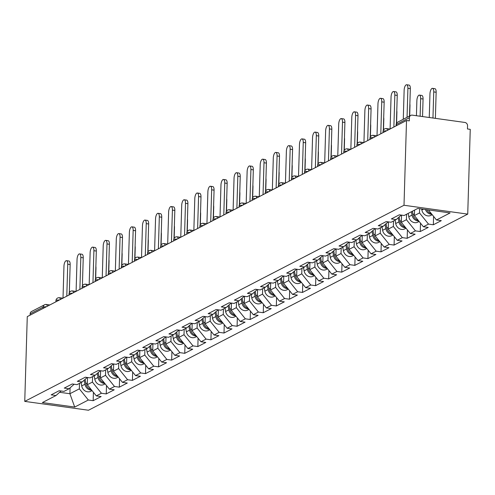 <?xml version="1.0" encoding="UTF-8"?>
<svg xmlns="http://www.w3.org/2000/svg" width="495" height="495" viewBox="0 0 495 495"><rect width="100%" height="100%" fill="white"/><g stroke="black" fill="none" stroke-linecap="round" stroke-linejoin="round"><path stroke-width="0.74" d="M404.007 205.264L406.519 120.495L409.309 120.885L409.402 117.723L396.402 124.443A3.057 2.71 62.7 0 1 397.782 122.117L410.782 115.391A3.057 2.71 62.7 0 1 412.273 115.143L464.861 122.451A3.057 2.71 62.7 0 1 467.558 125.804L467.466 128.966L470.25 129.35L467.732 214.118L88.481 410.244L24.75 401.389L404.007 205.264L467.732 214.118M428.367 209.917L436.479 219.984L450.104 212.937L417.774 208.445L404.149 215.492L399.317 214.818L391.347 218.939L396.179 219.613L401.228 215.084M436.479 219.984L441.305 220.652L433.342 224.773L433.589 216.395M419.636 208.704L419.512 212.93L428.509 224.105L433.342 224.773M428.509 224.105L423.392 226.747L428.225 227.422L420.255 231.542L420.503 223.165M406.593 214.23L406.426 219.7L415.423 230.868L420.255 231.542M415.423 230.868L410.312 233.516L415.138 234.185L407.175 238.305L407.422 229.928M393.506 220.993L393.346 226.463L402.342 237.637L407.175 238.305M402.342 237.637L397.225 240.279L402.058 240.954L394.088 245.075L394.336 236.697M380.426 227.762L380.259 233.232L389.256 244.4L394.088 245.075M389.256 244.4L384.145 247.048L388.971 247.717L381.008 251.837L381.255 243.46M367.339 234.525L367.179 239.995L376.175 251.169L381.008 251.837M376.175 251.169L371.058 253.811L375.891 254.486L367.921 258.607L368.169 250.229M354.259 241.294L354.092 246.764L363.089 257.932L367.921 258.607M363.089 257.932L357.978 260.58L362.804 261.249L354.841 265.37L355.088 256.992M341.173 248.057L341.012 253.527L350.008 264.701L354.841 265.37M350.008 264.701L344.891 267.343L349.724 268.018L341.754 272.139L342.002 263.761M328.092 254.826L327.925 260.296L336.922 271.464L341.754 272.139M336.922 271.464L331.811 274.112L336.637 274.781L328.674 278.902L328.921 270.524M315.006 261.589L314.845 267.059L323.841 278.233L328.674 278.902M323.841 278.233L318.724 280.875L323.557 281.55L315.587 285.671L315.835 277.293M301.925 268.352L301.758 273.828L310.755 284.996L315.587 285.671M310.755 284.996L305.644 287.644L310.47 288.313L302.507 292.434L302.754 284.056M288.839 275.121L288.678 280.591L297.674 291.765L302.507 292.434M297.674 291.765L292.557 294.407L297.39 295.082L289.42 299.197L289.668 290.825M275.758 281.884L275.591 287.36L284.588 298.528L289.42 299.197M284.588 298.528L279.477 301.177L284.303 301.845L276.34 305.966L276.587 297.588M262.672 288.653L262.511 294.123L271.507 305.297L276.34 305.966M271.507 305.297L266.39 307.94L271.223 308.614L263.253 312.729L263.501 304.357M249.591 295.416L249.424 300.892L258.421 312.06L263.253 312.729M258.421 312.06L253.31 314.709L258.136 315.377L250.173 319.498L250.421 311.12M236.505 302.185L236.344 307.655L245.341 318.823L250.173 319.498M245.341 318.823L240.224 321.472L245.056 322.146L237.086 326.261L237.334 317.889M223.424 308.948L223.257 314.424L232.254 325.592L237.086 326.261M232.254 325.592L227.143 328.241L231.969 328.909L224.006 333.03L224.254 324.652M210.338 315.717L210.177 321.187L219.174 332.355L224.006 333.03M219.174 332.355L214.057 335.004L218.889 335.678L210.919 339.793L211.167 331.421M197.258 322.48L197.09 327.956L206.087 339.125L210.919 339.793M206.087 339.125L200.97 341.773L205.802 342.441L197.839 346.562L198.087 338.184M184.171 329.249L184.01 334.719L193.007 345.887L197.839 346.562M193.007 345.887L187.89 348.536L192.722 349.204L184.753 353.325L185 344.947M171.091 336.012L170.924 341.488L179.92 352.657L184.753 353.325M179.92 352.657L174.803 355.299L179.636 355.973L171.672 360.094L171.92 351.716M158.004 342.781L157.843 348.251L166.84 359.42L171.672 360.094M166.84 359.42L161.723 362.068L166.555 362.736L158.586 366.857L158.833 358.479M144.917 349.544L144.757 355.02L153.753 366.189L158.586 366.857M153.753 366.189L148.636 368.831L153.469 369.505L145.505 373.626L145.753 365.248M131.837 356.313L131.676 361.783L140.673 372.952L145.505 373.626M140.673 372.952L135.556 375.6L140.388 376.268L132.419 380.389L132.666 372.011M118.751 363.076L118.59 368.552L127.586 379.721L132.419 380.389M127.586 379.721L122.469 382.363L127.302 383.037L119.338 387.158L119.586 378.78M105.67 369.845L105.509 375.315L114.506 386.484L119.338 387.158M114.506 386.484L109.389 389.132L114.221 389.8L106.252 393.921L106.499 385.543M92.584 376.608L92.423 382.084L101.419 393.253L106.252 393.921M101.419 393.253L96.302 395.895L101.135 396.569L93.165 400.69L93.419 392.312M79.503 383.378L79.342 388.847L88.339 400.016L93.165 400.69M88.339 400.016L74.708 407.063L42.378 402.571L56.009 395.524L61.058 391M396.179 219.613L391.062 222.255L386.23 221.587L378.267 225.708L383.093 226.376L377.982 229.024L373.15 228.35L365.18 232.471L370.012 233.145L364.895 235.787L360.063 235.119L352.1 239.24L356.926 239.908L351.815 242.556L346.983 241.882L339.013 246.003L343.846 246.677L338.729 249.319L333.896 248.651L325.933 252.772L330.759 253.44L325.648 256.088L320.816 255.414L312.846 259.535L317.679 260.209L312.562 262.851L307.729 262.183L299.766 266.304L304.592 266.972L299.481 269.62L294.649 268.946L286.679 273.067L291.512 273.741L286.395 276.383L281.562 275.715L273.599 279.836L278.425 280.504L273.314 283.152L268.482 282.478L260.512 286.599L265.345 287.273L260.228 289.915L255.395 289.247L247.432 293.368L252.258 294.036L247.147 296.684L242.315 296.01L234.345 300.131L239.178 300.805L234.061 303.447L229.228 302.779L221.265 306.9L226.091 307.568L220.98 310.216L216.148 309.542L208.178 313.663L213.011 314.337L207.894 316.979L203.061 316.311L195.098 320.432L199.924 321.1L194.813 323.749L189.981 323.074L182.012 327.195L186.844 327.869L181.727 330.512L176.894 329.843L168.931 333.964L173.757 334.632L168.647 337.281L163.814 336.606L155.845 340.727L160.677 341.401L155.56 344.044L150.727 343.375L142.764 347.496L147.59 348.164L142.48 350.813L137.647 350.138L129.678 354.259L134.51 354.927L129.393 357.576L124.561 356.907L116.597 361.022L121.424 361.696L116.306 364.345L111.48 363.67L103.511 367.791L108.343 368.459L103.226 371.108L98.394 370.439L90.43 374.554L95.257 375.229L90.14 377.877L85.313 377.202L77.344 381.323L82.176 381.992L77.059 384.64L72.227 383.971L64.263 388.086L69.09 388.761L63.973 391.403L59.146 390.734L51.177 394.855L56.009 395.524M414.556 210.109L414.395 215.579L419.512 212.93M414.395 215.579L423.392 226.747M401.525 215.127L401.315 222.342L406.426 219.7M401.315 222.342L410.312 233.516M383.093 226.376L388.148 221.853M388.445 221.896L388.229 229.111L393.346 226.463M388.229 229.111L397.225 240.279M370.012 233.145L375.061 228.616M375.358 228.659L375.148 235.874L380.259 233.232M375.148 235.874L384.145 247.048M356.926 239.908L361.981 235.385M362.278 235.422L362.062 242.643L367.179 239.995M362.062 242.643L371.058 253.811M343.846 246.677L348.895 242.148M349.192 242.191L348.981 249.406L354.092 246.764M348.981 249.406L357.978 260.58M330.759 253.44L335.814 248.917M336.111 248.954L335.895 256.175L341.012 253.527M335.895 256.175L344.891 267.343M317.679 260.209L322.728 255.68M323.025 255.723L322.814 262.938L327.925 260.296M322.814 262.938L331.811 274.112M304.592 266.972L309.647 262.449M309.944 262.486L309.728 269.707L314.845 267.059M309.728 269.707L318.724 280.875M291.512 273.741L296.561 269.212M296.858 269.255L296.647 276.47L301.758 273.828M296.647 276.47L305.644 287.644M278.425 280.504L283.474 275.981M283.777 276.018L283.561 283.239L288.678 280.591M283.561 283.239L292.557 294.407M265.345 287.273L270.394 282.744M270.691 282.787L270.474 290.002L275.591 287.36M270.474 290.002L279.477 301.177M252.258 294.036L257.307 289.513M257.61 289.55L257.394 296.771L262.511 294.123M257.394 296.771L266.39 307.94M239.178 300.805L244.227 296.276M244.524 296.319L244.307 303.534L249.424 300.892M244.307 303.534L253.31 314.709M226.091 307.568L231.14 303.045M231.443 303.082L231.227 310.303L236.344 307.655M231.227 310.303L240.224 321.472M213.011 314.337L218.06 309.808M218.357 309.851L218.14 317.066L223.257 314.424M218.14 317.066L227.143 328.241M199.924 321.1L204.973 316.577M205.276 316.614L205.06 323.835L210.177 321.187M205.06 323.835L214.057 335.004M186.844 327.869L191.893 323.34M192.19 323.384L191.973 330.598L197.09 327.956M191.973 330.598L200.97 341.773M173.757 334.632L178.806 330.109M179.11 330.146L178.893 337.367L184.01 334.719M178.893 337.367L187.89 348.536M160.677 341.401L165.726 336.872M166.023 336.916L165.806 344.13L170.924 341.488M165.806 344.13L174.803 355.299M147.59 348.164L152.639 343.641M152.943 343.679L152.726 350.899L157.843 348.251M152.726 350.899L161.723 362.068M134.51 354.927L139.559 350.404M139.856 350.448L139.639 357.662L144.757 355.02M139.639 357.662L148.636 368.831M121.424 361.696L126.473 357.173M126.776 357.211L126.559 364.431L131.676 361.783M126.559 364.431L135.556 375.6M108.343 368.459L113.392 363.936M113.689 363.98L113.473 371.194L118.59 368.552M113.473 371.194L122.469 382.363M95.257 375.229L100.306 370.706M100.609 370.743L100.392 377.963L105.509 375.315M100.392 377.963L109.389 389.132M82.176 381.992L87.225 377.468M87.522 377.512L87.306 384.726L92.423 382.084M87.306 384.726L96.302 395.895M69.09 388.761L74.139 384.231M43.108 308.428L43.145 307.123L30.146 313.849L30.108 315.154M30.146 313.849A3.057 2.71 -117.3 0 1 31.532 311.516L44.525 304.796A3.057 2.71 -117.3 0 0 43.145 307.123A3.057 0.755 1.7 0 1 46.307 306.776M70.08 387.876L69.906 393.729L79.342 388.847M59.61 392.294L69.906 393.729L74.708 407.063M406.519 120.495L27.268 316.621L24.75 401.389M410.782 115.391A3.057 2.71 62.7 0 0 409.402 117.723M66.485 260.673L68.898 261.007A4.591 1.801 97.9 0 1 70.154 264.578L67.735 264.237A4.591 1.801 -82.1 0 0 66.485 260.673A4.591 1.801 -82.1 0 0 63.96 266.192L63.014 298.132M70.154 264.578L69.319 292.712M67.735 264.237L66.788 296.183M95.863 266.409A4.591 1.801 97.9 0 1 95.981 268.16L95.813 268.142M91.148 389.497A6.732 5.965 -117.3 0 1 85.932 383.73L85.134 379.337M91.705 390.184A6.732 5.965 -117.3 0 1 84.93 384.25L84.187 380.191M92.051 390.617L90.808 391.26A6.732 5.965 -117.3 0 1 81.7 385.921L81.087 382.555M95.665 278.846L95.981 268.16M79.565 253.904L81.978 254.238A4.591 1.801 97.9 0 1 83.234 257.808L80.821 257.474A4.591 1.801 -82.1 0 0 79.565 253.904A4.591 1.801 -82.1 0 0 77.047 259.423L76.1 291.369M83.234 257.808L82.399 285.943M80.821 257.474L79.874 289.42M92.652 247.141L95.065 247.475A4.591 1.801 97.9 0 1 96.321 251.045L93.901 250.705A4.591 1.801 -82.1 0 0 92.652 247.141A4.591 1.801 -82.1 0 0 90.133 252.66L89.18 284.6M96.321 251.045L95.486 279.18M93.901 250.705L92.955 282.651M105.732 240.372L108.145 240.706A4.591 1.801 97.9 0 1 109.401 244.276L106.988 243.942A4.591 1.801 -82.1 0 0 105.732 240.372A4.591 1.801 -82.1 0 0 103.214 245.891L102.267 277.837M109.401 244.276L108.566 272.411M106.988 243.942L106.041 275.888M118.819 233.609L121.232 233.943A4.591 1.801 97.9 0 1 122.488 237.513L120.068 237.173A4.591 1.801 -82.1 0 0 118.819 233.609A4.591 1.801 -82.1 0 0 116.3 239.128L115.347 271.074M122.488 237.513L121.652 265.648M120.068 237.173L119.122 269.119M131.899 226.84L134.312 227.174A4.591 1.801 97.9 0 1 135.568 230.744L133.155 230.41A4.591 1.801 -82.1 0 0 131.899 226.84A4.591 1.801 -82.1 0 0 129.381 232.359L128.434 264.305M135.568 230.744L134.733 258.879M133.155 230.41L132.208 262.356M108.95 259.64A4.591 1.801 97.9 0 1 109.061 261.397L108.894 261.372M104.235 382.728A6.732 5.965 -117.3 0 1 99.019 376.961L98.22 372.574M104.792 383.421A6.732 5.965 -117.3 0 1 98.01 377.481L97.274 373.422M105.138 383.854L103.894 384.497A6.732 5.965 -117.3 0 1 94.78 379.151L94.174 375.792M108.745 272.077L109.061 261.397M122.03 252.877A4.591 1.801 97.9 0 1 122.147 254.634L121.98 254.609M117.315 375.965A6.732 5.965 -117.3 0 1 112.099 370.198L111.301 365.805M117.872 376.652A6.732 5.965 -117.3 0 1 111.097 370.718L110.354 366.659M118.218 377.085L116.975 377.728A6.732 5.965 -117.3 0 1 107.867 372.389L107.254 369.022M121.832 265.314L122.147 254.634M135.116 246.108A4.591 1.801 97.9 0 1 135.228 247.865L135.061 247.84M130.402 369.196A6.732 5.965 -117.3 0 1 125.186 363.429L124.387 359.042M130.958 369.889A6.732 5.965 -117.3 0 1 124.177 363.949L123.441 359.89M131.305 370.322L130.061 370.965A6.732 5.965 -117.3 0 1 120.947 365.619L120.341 362.26M134.912 258.551L135.228 247.865M148.197 239.345A4.591 1.801 97.9 0 1 148.314 241.102L148.147 241.077M143.482 362.433A6.732 5.965 -117.3 0 1 138.266 356.666L137.468 352.279M144.039 363.12A6.732 5.965 -117.3 0 1 137.263 357.186L136.521 353.127M144.385 363.553L143.142 364.196A6.732 5.965 -117.3 0 1 134.034 358.856L133.421 355.49M147.999 251.782L148.314 241.102M161.283 232.576A4.591 1.801 97.9 0 1 161.395 234.333L161.228 234.308M156.569 355.664A6.732 5.965 -117.3 0 1 151.352 349.897L150.554 345.51M157.125 356.357A6.732 5.965 -117.3 0 1 150.344 350.417L149.608 346.358M157.472 356.79L156.228 357.433A6.732 5.965 -117.3 0 1 147.114 352.087L146.508 348.728M161.079 245.019L161.395 234.333M144.986 220.077L147.399 220.411A4.591 1.801 97.9 0 1 148.655 223.981L146.235 223.641A4.591 1.801 -82.1 0 0 144.986 220.077A4.591 1.801 -82.1 0 0 142.467 225.596L141.514 257.542M148.655 223.981L147.819 252.116M146.235 223.641L145.289 255.587M174.364 225.813A4.591 1.801 97.9 0 1 174.481 227.57L174.314 227.545M169.649 348.901A6.732 5.965 -117.3 0 1 164.433 343.134L163.635 338.747M170.206 349.594A6.732 5.965 -117.3 0 1 163.43 343.654L162.688 339.595M170.552 350.021L169.309 350.664A6.732 5.965 -117.3 0 1 160.201 345.324L159.588 341.958M174.166 238.25L174.481 227.57M158.066 213.308L160.479 213.642A4.591 1.801 97.9 0 1 161.735 217.212L159.322 216.878A4.591 1.801 -82.1 0 0 158.066 213.308A4.591 1.801 -82.1 0 0 155.548 218.827L154.601 250.773M161.735 217.212L160.9 245.347M159.322 216.878L158.375 248.824M187.45 219.044A4.591 1.801 97.9 0 1 187.562 220.801L187.395 220.776M182.735 342.132A6.732 5.965 -117.3 0 1 177.519 336.365L176.721 331.978M183.292 342.825A6.732 5.965 -117.3 0 1 176.511 336.885L175.774 332.826M183.639 343.258L182.395 343.901A6.732 5.965 -117.3 0 1 173.281 338.555L172.675 335.195M187.246 231.487L187.562 220.801M171.152 206.545L173.566 206.879A4.591 1.801 97.9 0 1 174.822 210.449L172.409 210.109A4.591 1.801 -82.1 0 0 171.152 206.545A4.591 1.801 -82.1 0 0 168.634 212.064L167.681 244.01M174.822 210.449L173.986 238.584M172.409 210.109L171.456 242.055M200.531 212.281A4.591 1.801 97.9 0 1 200.648 214.038L200.481 214.013M195.816 335.369A6.732 5.965 -117.3 0 1 190.6 329.602L189.802 325.215M196.373 336.062A6.732 5.965 -117.3 0 1 189.597 330.122L188.855 326.063M196.719 336.489L195.476 337.132A6.732 5.965 -117.3 0 1 186.368 331.792L185.755 328.426M200.333 224.718L200.648 214.038M184.233 199.776L186.646 200.11A4.591 1.801 97.9 0 1 187.902 203.68L185.489 203.346A4.591 1.801 -82.1 0 0 184.233 199.776A4.591 1.801 -82.1 0 0 181.715 205.295L180.768 237.241M187.902 203.68L187.067 231.815M185.489 203.346L184.542 235.292M213.617 205.512A4.591 1.801 97.9 0 1 213.729 207.269L213.562 207.244M208.902 328.6A6.732 5.965 -117.3 0 1 203.686 322.833L202.888 318.446M209.459 329.293A6.732 5.965 -117.3 0 1 202.678 323.353L201.941 319.294M209.806 329.726L208.562 330.369A6.732 5.965 -117.3 0 1 199.448 325.023L198.842 321.663M213.413 217.955L213.729 207.269M197.319 193.013L199.733 193.347A4.591 1.801 97.9 0 1 200.989 196.917L198.575 196.577A4.591 1.801 -82.1 0 0 197.319 193.013A4.591 1.801 -82.1 0 0 194.801 198.532L193.848 230.478M200.989 196.917L200.153 225.052M198.575 196.577L197.623 228.523M226.698 198.749A4.591 1.801 97.9 0 1 226.815 200.506L226.648 200.481M221.983 321.837A6.732 5.965 -117.3 0 1 216.767 316.07L215.969 311.683M222.54 322.53A6.732 5.965 -117.3 0 1 215.764 316.59L215.022 312.531M222.886 322.957L221.642 323.6A6.732 5.965 -117.3 0 1 212.534 318.26L211.922 314.894M226.5 211.186L226.815 200.506M210.4 186.244L212.813 186.578A4.591 1.801 97.9 0 1 214.069 190.148L211.656 189.814A4.591 1.801 -82.1 0 0 210.4 186.244A4.591 1.801 -82.1 0 0 207.881 191.763L206.935 223.709M214.069 190.148L213.234 218.283M211.656 189.814L210.709 221.76M239.784 191.98A4.591 1.801 97.9 0 1 239.896 193.737L239.728 193.712M235.069 315.067A6.732 5.965 -117.3 0 1 229.853 309.301L229.055 304.914M235.626 315.76A6.732 5.965 -117.3 0 1 228.845 309.821L228.108 305.762M235.973 316.194L234.729 316.837A6.732 5.965 -117.3 0 1 225.615 311.491L225.008 308.131M239.58 204.423L239.896 193.737M223.486 179.481L225.899 179.815A4.591 1.801 97.9 0 1 227.156 183.385L224.742 183.051A4.591 1.801 -82.1 0 0 223.486 179.481A4.591 1.801 -82.1 0 0 220.968 185L220.015 216.946M227.156 183.385L226.32 211.52M224.742 183.051L223.79 214.991M252.865 185.217A4.591 1.801 97.9 0 1 252.982 186.974L252.815 186.949M248.15 308.305A6.732 5.965 -117.3 0 1 242.934 302.538L242.142 298.151M248.707 308.998A6.732 5.965 -117.3 0 1 241.931 303.058L241.189 298.999M249.053 309.425L247.809 310.068A6.732 5.965 -117.3 0 1 238.701 304.728L238.089 301.362M252.667 197.654L252.982 186.974M236.567 172.712L238.98 173.046A4.591 1.801 97.9 0 1 240.236 176.616L237.823 176.282A4.591 1.801 -82.1 0 0 236.567 172.712A4.591 1.801 -82.1 0 0 234.048 178.231L233.102 210.177M240.236 176.616L239.401 204.751M237.823 176.282L236.876 208.228M265.951 178.447A4.591 1.801 97.9 0 1 266.062 180.205L265.895 180.18M261.236 301.535A6.732 5.965 -117.3 0 1 256.02 295.769L255.222 291.382M261.793 302.228A6.732 5.965 -117.3 0 1 255.012 296.288L254.275 292.229M262.14 302.662L260.896 303.305A6.732 5.965 -117.3 0 1 251.782 297.959L251.175 294.599M265.747 190.891L266.062 180.205M249.653 165.949L252.066 166.283A4.591 1.801 97.9 0 1 253.322 169.853L250.909 169.519A4.591 1.801 -82.1 0 0 249.653 165.949A4.591 1.801 -82.1 0 0 247.135 171.468L246.182 203.414M253.322 169.853L252.487 197.988M250.909 169.519L249.956 201.459M279.031 171.685A4.591 1.801 97.9 0 1 279.149 173.442L278.982 173.417M274.317 294.772A6.732 5.965 -117.3 0 1 269.101 289.006L268.309 284.619M274.874 295.466A6.732 5.965 -117.3 0 1 268.098 289.526L267.356 285.466M275.22 295.892L273.976 296.536A6.732 5.965 -117.3 0 1 264.868 291.196L264.256 287.836M278.834 184.121L279.149 173.442M262.734 159.18L265.153 159.514A4.591 1.801 97.9 0 1 266.403 163.084L263.99 162.75A4.591 1.801 -82.1 0 0 262.734 159.18A4.591 1.801 -82.1 0 0 260.215 164.699L259.269 196.645M266.403 163.084L265.567 191.219M263.99 162.75L263.043 194.696M292.118 164.915A4.591 1.801 97.9 0 1 292.229 166.673L292.062 166.648M287.403 288.003A6.732 5.965 -117.3 0 1 282.187 282.237L281.389 277.85M287.96 288.696A6.732 5.965 -117.3 0 1 281.179 282.756L280.442 278.697M288.307 289.13L287.063 289.773A6.732 5.965 -117.3 0 1 277.949 284.427L277.342 281.067M291.914 177.358L292.229 166.673M275.82 152.417L278.233 152.751A4.591 1.801 97.9 0 1 279.489 156.321L277.076 155.987A4.591 1.801 -82.1 0 0 275.82 152.417A4.591 1.801 -82.1 0 0 273.302 157.936L272.349 189.882M279.489 156.321L278.654 184.456M277.076 155.987L276.123 187.927M305.198 158.153A4.591 1.801 97.9 0 1 305.316 159.91L305.149 159.885M300.484 281.24A6.732 5.965 -117.3 0 1 295.267 275.474L294.476 271.087M301.04 281.933A6.732 5.965 -117.3 0 1 294.265 275.993L293.529 271.934M301.387 282.36L300.143 283.004A6.732 5.965 -117.3 0 1 291.035 277.664L290.423 274.304M305 170.589L305.316 159.91M288.901 145.648L291.32 145.988A4.591 1.801 97.9 0 1 292.57 149.552L290.157 149.218A4.591 1.801 -82.1 0 0 288.901 145.648A4.591 1.801 -82.1 0 0 286.382 151.173L285.436 183.113M292.57 149.552L291.734 177.686M290.157 149.218L289.21 181.164M318.285 151.383A4.591 1.801 97.9 0 1 318.396 153.141L318.229 153.116M313.57 274.478A6.732 5.965 -117.3 0 1 308.354 268.705L307.556 264.318M314.127 275.164A6.732 5.965 -117.3 0 1 307.346 269.224L306.609 265.165M314.474 275.597L313.23 276.241A6.732 5.965 -117.3 0 1 304.116 270.895L303.509 267.535M318.081 163.826L318.396 153.141M301.987 138.885L304.4 139.219A4.591 1.801 97.9 0 1 305.656 142.789L303.243 142.455A4.591 1.801 -82.1 0 0 301.987 138.885A4.591 1.801 -82.1 0 0 299.469 144.404L298.516 176.35M305.656 142.789L304.821 170.924M303.243 142.455L302.29 174.395M331.365 144.62A4.591 1.801 97.9 0 1 331.483 146.378L331.316 146.353M326.65 267.708A6.732 5.965 -117.3 0 1 321.434 261.942L320.642 257.555M327.207 268.401A6.732 5.965 -117.3 0 1 320.432 262.461L319.696 258.402M327.554 268.828L326.31 269.472A6.732 5.965 -117.3 0 1 317.202 264.132L316.59 260.772M331.167 157.057L331.483 146.378M315.067 132.115L317.487 132.456A4.591 1.801 97.9 0 1 318.737 136.02L316.324 135.686A4.591 1.801 -82.1 0 0 315.067 132.115A4.591 1.801 -82.1 0 0 312.549 137.641L311.603 169.581M318.737 136.02L317.901 164.154M316.324 135.686L315.377 167.632M344.452 137.851A4.591 1.801 97.9 0 1 344.563 139.609L344.396 139.59M339.737 260.945A6.732 5.965 -117.3 0 1 334.521 255.172L333.723 250.786M340.294 261.632A6.732 5.965 -117.3 0 1 333.512 255.692L332.776 251.633M340.64 262.065L339.397 262.709A6.732 5.965 -117.3 0 1 330.283 257.363L329.676 254.003M344.248 150.294L344.563 139.609M328.154 125.353L330.567 125.687A4.591 1.801 97.9 0 1 331.823 129.257L329.41 128.923A4.591 1.801 -82.1 0 0 328.154 125.353A4.591 1.801 -82.1 0 0 325.636 130.872L324.683 162.818M331.823 129.257L330.988 157.391M329.41 128.923L328.457 160.863M357.532 131.088A4.591 1.801 97.9 0 1 357.65 132.846L357.483 132.821M352.817 254.176A6.732 5.965 -117.3 0 1 347.601 248.41L346.809 244.023M353.374 254.869A6.732 5.965 -117.3 0 1 346.599 248.929L345.863 244.87M353.721 255.296L352.477 255.94A6.732 5.965 -117.3 0 1 343.369 250.6L342.757 247.24M357.334 143.525L357.65 132.846M341.234 118.583L343.654 118.924A4.591 1.801 97.9 0 1 344.904 122.488L342.49 122.154A4.591 1.801 -82.1 0 0 341.234 118.583A4.591 1.801 -82.1 0 0 338.716 124.109L337.769 156.049M344.904 122.488L344.075 150.629M342.49 122.154L341.544 154.1M370.619 124.319A4.591 1.801 97.9 0 1 370.73 126.076L370.563 126.058M365.904 247.413A6.732 5.965 -117.3 0 1 360.688 241.64L359.89 237.254M366.461 248.1A6.732 5.965 -117.3 0 1 359.679 242.166L358.943 238.101M366.807 248.533L365.564 249.177A6.732 5.965 -117.3 0 1 356.45 243.831L355.843 240.471M370.415 136.762L370.73 126.076M354.321 111.821L356.734 112.155A4.591 1.801 97.9 0 1 357.99 115.725L355.577 115.391A4.591 1.801 -82.1 0 0 354.321 111.821A4.591 1.801 -82.1 0 0 351.803 117.34L350.85 149.286M357.99 115.725L357.155 143.859M355.577 115.391L354.624 147.331M383.699 117.556A4.591 1.801 97.9 0 1 383.817 119.314L383.65 119.289M378.984 240.644A6.732 5.965 -117.3 0 1 373.768 234.878L372.976 230.491M379.541 241.337A6.732 5.965 -117.3 0 1 372.766 235.397L372.03 231.338M379.888 241.764L378.644 242.408A6.732 5.965 -117.3 0 1 369.536 237.068L368.924 233.708M383.501 129.993L383.817 119.314M367.401 105.051L369.821 105.392A4.591 1.801 97.9 0 1 371.071 108.956L368.657 108.622A4.591 1.801 -82.1 0 0 367.401 105.051A4.591 1.801 -82.1 0 0 364.883 110.577L363.936 142.517M371.071 108.956L370.241 137.096M368.657 108.622L367.711 140.568M396.786 110.787A4.591 1.801 97.9 0 1 396.897 112.544L396.73 112.526M392.071 233.881A6.732 5.965 -117.3 0 1 386.855 228.108L386.057 223.721M392.628 234.568A6.732 5.965 -117.3 0 1 385.846 228.634L385.11 224.569M392.974 235.001L391.731 235.645A6.732 5.965 -117.3 0 1 382.616 230.299L382.01 226.939M396.582 123.23L396.897 112.544M380.488 98.288L382.901 98.623A4.591 1.801 97.9 0 1 384.157 102.193L381.744 101.859A4.591 1.801 -82.1 0 0 380.488 98.288A4.591 1.801 -82.1 0 0 377.97 103.808L377.017 135.754M384.157 102.193L383.322 130.327M381.744 101.859L380.791 133.799M409.866 104.024A4.591 1.801 97.9 0 1 409.984 105.782L409.817 105.757M405.151 227.112A6.732 5.965 -117.3 0 1 399.935 221.345L399.143 216.958M405.708 227.805A6.732 5.965 -117.3 0 1 398.933 221.865L398.197 217.806M406.055 228.232L404.811 228.876A6.732 5.965 -117.3 0 1 395.703 223.536L395.09 220.176M409.681 115.96L409.984 105.782M393.568 91.519L395.988 91.86A4.591 1.801 97.9 0 1 397.238 95.424L394.824 95.09A4.591 1.801 -82.1 0 0 393.568 91.519A4.591 1.801 -82.1 0 0 391.05 97.045L390.103 128.985M397.238 95.424L396.408 123.564M394.824 95.09L393.878 127.036M419.395 95.108L421.814 95.448A4.591 1.801 97.9 0 1 423.064 99.012L420.651 98.678A4.591 1.801 -82.1 0 0 419.395 95.108A4.591 1.801 -82.1 0 0 416.877 100.633L416.431 115.725M418.238 220.349A6.732 5.965 -117.3 0 1 413.022 214.576L412.409 211.217M420.131 116.238L420.651 98.678M418.795 221.036A6.732 5.965 -117.3 0 1 412.013 215.102L411.407 211.736M419.141 221.469L417.898 222.113A6.732 5.965 -117.3 0 1 408.783 216.767L408.177 213.407M422.544 116.573L423.064 99.012M406.655 84.756L409.068 85.091A4.591 1.801 97.9 0 1 410.324 88.661L407.911 88.327A4.591 1.801 -82.1 0 0 406.655 84.756A4.591 1.801 -82.1 0 0 404.137 90.276L403.276 119.276M410.324 88.661L409.514 116.053M407.911 88.327L407.051 117.321M432.482 88.345L434.895 88.679A4.591 1.801 97.9 0 1 436.151 92.249L433.738 91.915A4.591 1.801 -82.1 0 0 432.482 88.345A4.591 1.801 -82.1 0 0 429.963 93.864L429.258 117.507M431.318 213.58A6.732 5.965 -117.3 0 1 426.709 209.682M432.958 118.02L433.738 91.915M431.875 214.273A6.732 5.965 -117.3 0 1 425.409 209.503M432.222 214.7L430.978 215.344A6.732 5.965 -117.3 0 1 421.87 210.004L421.684 208.989M435.377 118.355L436.151 92.249M397.782 122.117A3.057 3.057 0 0 0 396.13 124.74A3.057 0.755 -178.3 0 1 396.402 124.443L396.365 125.749M46.023 304.549A3.057 1.2 97.9 0 1 46.357 304.481A3.057 1.2 97.9 0 1 47.186 306.318M59.388 300.013A3.057 0.755 1.7 0 0 56.232 300.36A3.057 0.755 -178.3 0 0 55.96 300.657L55.923 301.802M59.103 297.786A3.057 1.2 97.9 0 1 59.437 297.718A3.057 1.2 97.9 0 1 60.266 299.555M72.474 293.244A3.057 0.755 1.7 0 0 69.312 293.591A3.057 0.755 -178.3 0 0 69.04 293.888L69.009 295.039M72.19 291.017A3.057 1.2 97.9 0 1 72.524 290.949A3.057 1.2 97.9 0 1 73.353 292.786M85.555 286.481A3.057 0.755 1.7 0 0 82.399 286.828A3.057 0.755 -178.3 0 0 82.127 287.125L82.09 288.269M85.27 284.254A3.057 1.2 97.9 0 1 85.604 284.186A3.057 1.2 97.9 0 1 86.439 286.023M98.641 279.712A3.057 0.755 1.7 0 0 95.479 280.065A3.057 0.755 -178.3 0 0 95.207 280.356L95.176 281.507M98.357 277.485A3.057 1.2 97.9 0 1 98.691 277.417A3.057 1.2 97.9 0 1 99.52 279.26M111.722 272.949A3.057 0.755 1.7 0 0 108.566 273.296A3.057 0.755 -178.3 0 0 108.294 273.593L108.257 274.737M111.437 270.722A3.057 1.2 97.9 0 1 111.771 270.654A3.057 1.2 97.9 0 1 112.606 272.491M124.808 266.18A3.057 0.755 1.7 0 0 121.646 266.533A3.057 0.755 -178.3 0 0 121.374 266.824L121.343 267.974M124.523 263.953A3.057 1.2 97.9 0 1 124.858 263.885A3.057 1.2 97.9 0 1 125.687 265.728M137.888 259.417A3.057 0.755 1.7 0 0 134.733 259.764A3.057 0.755 -178.3 0 0 134.461 260.061L134.423 261.205M137.604 257.19A3.057 1.2 97.9 0 1 137.938 257.122A3.057 1.2 97.9 0 1 138.773 258.959M150.975 252.648A3.057 0.755 1.7 0 0 147.813 253.001A3.057 0.755 -178.3 0 0 147.541 253.292L147.51 254.442M150.69 250.421A3.057 1.2 97.9 0 1 151.025 250.352A3.057 1.2 97.9 0 1 151.854 252.196M164.055 245.885A3.057 0.755 1.7 0 0 160.9 246.232A3.057 0.755 -178.3 0 0 160.628 246.529L160.59 247.673M163.771 243.658A3.057 1.2 97.9 0 1 164.105 243.59A3.057 1.2 97.9 0 1 164.94 245.427M177.142 239.116A3.057 0.755 1.7 0 0 173.98 239.469A3.057 0.755 -178.3 0 0 173.708 239.766L173.677 240.91M176.857 236.888A3.057 1.2 97.9 0 1 177.191 236.82A3.057 1.2 97.9 0 1 178.021 238.664M190.222 232.353A3.057 0.755 1.7 0 0 187.067 232.7A3.057 0.755 -178.3 0 0 186.794 232.996L186.757 234.141M189.938 230.126A3.057 1.2 97.9 0 1 190.272 230.057A3.057 1.2 97.9 0 1 191.107 231.895M203.309 225.584A3.057 0.755 1.7 0 0 200.147 225.937A3.057 0.755 -178.3 0 0 199.875 226.234L199.844 227.378M203.024 223.356A3.057 1.2 97.9 0 1 203.358 223.294A3.057 1.2 97.9 0 1 204.188 225.132M216.389 218.821A3.057 0.755 1.7 0 0 213.234 219.167A3.057 0.755 -178.3 0 0 212.961 219.464L212.924 220.609M216.105 216.593A3.057 1.2 97.9 0 1 216.439 216.525A3.057 1.2 97.9 0 1 217.274 218.363M229.476 212.052A3.057 0.755 1.7 0 0 226.314 212.404A3.057 0.755 -178.3 0 0 226.042 212.702L226.011 213.846M229.191 209.824A3.057 1.2 97.9 0 1 229.525 209.762A3.057 1.2 97.9 0 1 230.354 211.6M242.556 205.289A3.057 0.755 1.7 0 0 239.401 205.635A3.057 0.755 -178.3 0 0 239.128 205.932L239.097 207.077M242.272 203.061A3.057 1.2 97.9 0 1 242.606 202.993A3.057 1.2 97.9 0 1 243.441 204.831M255.643 198.52A3.057 0.755 1.7 0 0 252.481 198.872A3.057 0.755 -178.3 0 0 252.215 199.169L252.178 200.314M255.358 196.292A3.057 1.2 97.9 0 1 255.692 196.23A3.057 1.2 97.9 0 1 256.521 198.068M268.723 191.757A3.057 0.755 1.7 0 0 265.567 192.103A3.057 0.755 -178.3 0 0 265.295 192.4L265.264 193.545M268.438 189.529A3.057 1.2 97.9 0 1 268.773 189.461A3.057 1.2 97.9 0 1 269.608 191.299M281.81 184.988A3.057 0.755 1.7 0 0 278.648 185.34A3.057 0.755 -178.3 0 0 278.382 185.637L278.345 186.782M281.525 182.76A3.057 1.2 97.9 0 1 281.859 182.698A3.057 1.2 97.9 0 1 282.688 184.536M294.89 178.225A3.057 0.755 1.7 0 0 291.734 178.571A3.057 0.755 -178.3 0 0 291.462 178.868L291.431 180.013M294.605 175.997A3.057 1.2 97.9 0 1 294.94 175.929A3.057 1.2 97.9 0 1 295.775 177.767M307.977 171.456A3.057 0.755 1.7 0 0 304.815 171.808A3.057 0.755 -178.3 0 0 304.549 172.105L304.512 173.25M307.692 169.228A3.057 1.2 97.9 0 1 308.026 169.166A3.057 1.2 97.9 0 1 308.855 171.004M321.057 164.693A3.057 0.755 1.7 0 0 317.901 165.039A3.057 0.755 -178.3 0 0 317.629 165.336L317.598 166.481M320.772 162.465A3.057 1.2 97.9 0 1 321.107 162.397A3.057 1.2 97.9 0 1 321.942 164.235M334.144 157.924A3.057 0.755 1.7 0 0 330.982 158.276A3.057 0.755 -178.3 0 0 330.716 158.573L330.679 159.718M333.859 155.696A3.057 1.2 97.9 0 1 334.193 155.634A3.057 1.2 97.9 0 1 335.022 157.472M347.224 151.161A3.057 0.755 1.7 0 0 344.068 151.507A3.057 0.755 -178.3 0 0 343.796 151.804L343.765 152.949M346.939 148.933A3.057 1.2 97.9 0 1 347.273 148.865A3.057 1.2 97.9 0 1 348.109 150.703M360.311 144.392A3.057 0.755 1.7 0 0 357.149 144.744A3.057 0.755 -178.3 0 0 356.883 145.041L356.846 146.186M360.026 142.164A3.057 1.2 97.9 0 1 360.36 142.102A3.057 1.2 97.9 0 1 361.189 143.94M373.391 137.629A3.057 0.755 1.7 0 0 370.235 137.975A3.057 0.755 -178.3 0 0 369.963 138.272L369.932 139.417M373.106 135.401A3.057 1.2 97.9 0 1 373.44 135.333A3.057 1.2 97.9 0 1 374.276 137.171M386.477 130.859A3.057 0.755 1.7 0 0 383.316 131.212A3.057 0.755 -178.3 0 0 383.05 131.509L383.012 132.654M386.193 128.632A3.057 1.2 97.9 0 1 386.527 128.57A3.057 1.2 97.9 0 1 387.356 130.408M85.932 383.73L87.361 382.988M81.7 385.921L84.93 384.25M99.019 376.961L100.442 376.225M94.78 379.151L98.01 377.481M112.099 370.198L113.528 369.456M107.867 372.389L111.097 370.718M125.186 363.429L126.609 362.693M120.947 365.619L124.177 363.949M138.266 356.666L139.695 355.924M134.034 358.856L137.263 357.186M151.352 349.897L152.776 349.161M147.114 352.087L150.344 350.417M164.433 343.134L165.862 342.398M160.201 345.324L163.43 343.654M177.519 336.365L178.942 335.629M173.281 338.555L176.511 336.885M190.6 329.602L192.029 328.866M186.368 331.792L189.597 330.122M203.686 322.833L205.109 322.096M199.448 325.023L202.678 323.353M216.767 316.07L218.196 315.334M212.534 318.26L215.764 316.59M229.853 309.301L231.276 308.564M225.615 311.491L228.845 309.821M242.934 302.538L244.363 301.802M238.701 304.728L241.931 303.058M256.02 295.769L257.443 295.032M251.782 297.959L255.012 296.288M269.101 289.006L270.53 288.269M264.868 291.196L268.098 289.526M282.187 282.237L283.61 281.5M277.949 284.427L281.179 282.756M295.267 275.474L296.697 274.737M291.035 277.664L294.265 275.993M308.354 268.705L309.777 267.968M304.116 270.895L307.346 269.224M321.434 261.942L322.864 261.205M317.202 264.132L320.432 262.461M334.521 255.172L335.944 254.436M330.283 257.363L333.512 255.692M347.601 248.41L349.031 247.673M343.369 250.6L346.599 248.929M360.688 241.64L362.111 240.904M356.45 243.831L359.679 242.166M373.768 234.878L375.198 234.141M369.536 237.068L372.766 235.397M386.855 228.108L388.278 227.372M382.616 230.299L385.846 228.634M399.935 221.345L401.365 220.609M395.703 223.536L398.933 221.865M413.022 214.576L414.445 213.84M408.783 216.767L412.013 215.102M421.87 210.004L423.38 209.224M49.809 304.963L46.357 304.481A3.057 3.057 0 0 0 44.525 304.796M62.896 298.194L59.437 297.718A3.057 3.057 0 0 0 55.96 300.657M75.976 291.431L72.524 290.949A3.057 3.057 0 0 0 69.04 293.888M89.063 284.668L85.604 284.186A3.057 3.057 0 0 0 82.127 287.125M102.143 277.899L98.691 277.417A3.057 3.057 0 0 0 95.207 280.356M115.23 271.136L111.771 270.654A3.057 3.057 0 0 0 108.294 273.593M128.31 264.367L124.858 263.885A3.057 3.057 0 0 0 121.374 266.824M141.397 257.604L137.938 257.122A3.057 3.057 0 0 0 134.461 260.061M154.477 250.835L151.025 250.352A3.057 3.057 0 0 0 147.541 253.292M167.564 244.072L164.105 243.59A3.057 3.057 0 0 0 160.628 246.529M180.644 237.303L177.191 236.82A3.057 3.057 0 0 0 173.708 239.766M193.731 230.54L190.272 230.057A3.057 3.057 0 0 0 186.794 232.996M206.811 223.771L203.358 223.294A3.057 3.057 0 0 0 199.875 226.234M219.898 217.008L216.439 216.525A3.057 3.057 0 0 0 212.961 219.464M232.978 210.239L229.525 209.762A3.057 3.057 0 0 0 226.042 212.702M246.065 203.476L242.606 202.993A3.057 3.057 0 0 0 239.128 205.932M259.145 196.707L255.692 196.23A3.057 3.057 0 0 0 252.215 199.169M272.231 189.944L268.773 189.461A3.057 3.057 0 0 0 265.295 192.4M285.318 183.175L281.859 182.698A3.057 3.057 0 0 0 278.382 185.637M298.398 176.412L294.94 175.929A3.057 3.057 0 0 0 291.462 178.868M311.485 169.643L308.026 169.166A3.057 3.057 0 0 0 304.549 172.105M324.565 162.88L321.107 162.397A3.057 3.057 0 0 0 317.629 165.336M337.652 156.111L334.193 155.634A3.057 3.057 0 0 0 330.716 158.573M350.732 149.348L347.273 148.865A3.057 3.057 0 0 0 343.796 151.804M363.819 142.579L360.36 142.102A3.057 3.057 0 0 0 356.883 145.041M376.899 135.816L373.44 135.333A3.057 3.057 0 0 0 369.963 138.272M389.986 129.047L386.527 128.57A3.057 3.057 0 0 0 383.05 131.509M396.13 124.74L396.099 125.885"/></g></svg>
